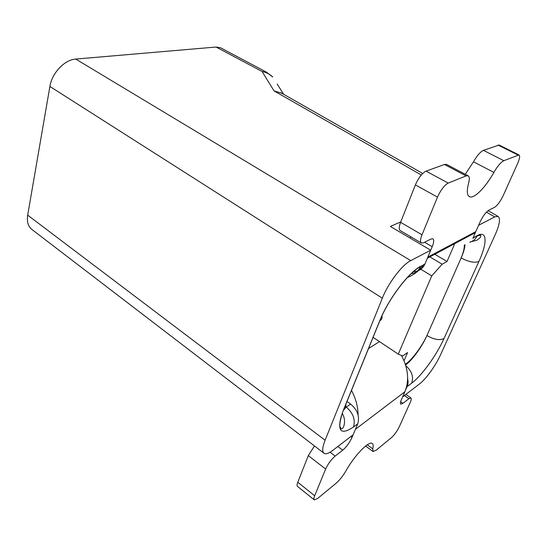 <?xml version="1.0" encoding="UTF-8"?>
<svg xmlns="http://www.w3.org/2000/svg" width="547" height="547" viewBox="0 0 547 547"><rect width="100%" height="100%" fill="white"/><g stroke="black" fill="none" stroke-linecap="round" stroke-linejoin="round"><path stroke-width="0.82" d="M407.631 378.374L408.11 382.073L407.741 384.972L402.613 396.89L419.528 383.939C425.942 379.139 435.72 365.546 440.513 354.853L495.124 234.889C499.705 224.475 500.662 218.301 498.009 216.366L494.714 216.906L478.591 225.296L472.84 238.28L477.305 235.613L472.991 237.945M424.964 263.941L420.609 266.574L424.807 264.304L430.742 250.205L410.749 260.604C402.195 264.727 388.233 283.093 382.319 298.197L325.103 440.232C322.251 447.596 321.978 452 324.289 453.456C326.108 454.311 328.932 453.292 332.761 450.386L353.13 434.79L357.759 423.775C359.871 416.486 357.492 409.922 350.627 404.076L346.989 401.457M424.807 264.304C422.455 269.021 418.694 271.442 413.539 271.572M266.362 72.088L262.061 71.472C266.245 72.313 269.78 74.153 272.673 76.99L266.362 72.088L220.578 47.794L216.079 47.028L75.753 59.076C64.614 59.685 51.951 72.97 49.893 86.46L27.685 215.156C26.673 222.014 28.266 226.93 32.471 229.904L323.68 452.991M430.742 250.205L390.332 226.458L400.76 221.877M281.849 93.277L274.013 90.87L421.313 174.985M283.681 94.316L277.199 84.122M427.351 258.211L432.198 246.731C433.969 242.335 434.174 239.695 432.821 238.807L430.913 239.073L423.501 242.772L421.477 243.046C420.034 242.143 420.219 239.388 422.011 234.786L437.504 197.118C440.779 189.918 444.349 185.248 448.219 183.095L466.071 175.908L468.054 175.765C469.511 176.531 469.702 178.944 468.635 182.985C466.605 190.814 466.912 195.402 469.579 196.742C474.174 198.999 485.579 187.375 493.879 172.387C497.558 166.062 500.881 162.165 503.835 160.702L518.966 154.945C520.156 155.799 519.746 158.575 517.729 163.266L503.165 195.676C500.32 201.563 497.442 205.453 494.522 207.347L488.854 210.171C485.832 212.14 482.878 216.12 480.006 222.109L475.309 232.673L427.378 258.205M465.265 174.288L473.476 161.809C477.093 155.56 480.423 151.738 483.473 150.35L499.131 145.023L518.966 154.945M407.474 277.445C413.826 274.956 419.132 270.84 423.371 265.083M410.277 238.177L410.831 236.81M421.245 242.916L400.322 230.643C398.79 229.685 398.872 226.916 400.582 222.335L415.385 184.907C418.537 177.768 422.093 173.18 426.065 171.136L444.465 164.476L446.537 164.394L468.054 175.765M336.125 483.227L317.561 498.529L314.334 499.91C313.629 499.452 313.746 498.064 314.669 495.753L325.65 469.052C328.077 463.781 331.243 459.459 335.147 456.082L342.723 450.188C346.483 446.933 349.567 442.708 351.981 437.511L355.434 429.299L404.896 391.741L401.477 399.454C400.342 402.107 400.117 403.672 400.821 404.137L402.92 403.337L408.903 398.681L410.893 397.915C411.57 398.373 411.337 399.891 410.202 402.483L399.344 426.639C397.136 431.173 394.524 434.817 391.495 437.579L376.227 450.167L373.068 451.521L372.767 448.861C373.478 445.873 373.259 444.055 372.11 443.398C368.74 440.827 354.388 455.651 346.06 470.68C342.969 475.972 339.66 480.157 336.125 483.227M314.142 499.753L297.582 486.461C296.83 485.962 296.898 484.56 297.78 482.249L308.317 455.61L314.484 445.949M358.094 414.947C357.977 406.688 355.776 398.496 351.495 390.38M401.484 355.488C408.267 368.459 409.402 380.541 404.896 391.741M453.49 244.297L454.283 244.748L447.029 261.493L442.188 264.208L431.754 275.873L398.278 354.135L402.633 355.974L407.57 352.569L404.028 360.74M464.314 244.919C464.492 248.365 463.22 253.199 460.506 259.428L427.522 334.224C422.674 345.403 412.547 359.311 405.765 363.994L405.348 364.288M373.081 337.349L398.278 354.135M420.192 268.898L431.754 275.873M429.833 256.892L442.188 264.208M434.756 254.273L447.029 261.493M407.194 386.551L411.679 383.173C421.744 375.748 436.629 355.078 444.041 338.477L478.912 261.459C487.445 242.971 487.274 230.013 477.305 235.613M420.773 266.211C408.684 272.235 388.233 299.25 379.693 320.898L343.359 410.175C336.323 430.544 339.701 436.15 353.485 426.995L357.759 423.775M405.792 365.724C411.802 370.921 413.764 376.733 411.679 383.173M353.485 426.995C355.591 419.665 353.198 413.053 346.299 407.146L350.627 404.076M469.825 242.253C473.128 241.22 475.569 239.114 477.155 235.942L480.56 235.176C481.018 236.27 480.676 237.282 479.528 238.225L476.84 240.242L470.126 241.986M379.693 320.898L379.803 320.829C388.261 299.332 408.739 272.262 420.609 266.574C418.592 270.744 415.371 273.151 410.947 273.787M486.413 212.161L494.714 216.906M216.079 47.028L262.061 71.472L274.013 90.87M410.749 260.604L75.753 59.076M325.103 440.232L27.685 215.156M382.319 298.197L49.893 86.46M345.766 406.763L346.299 407.146L345.417 407.747M405.58 365.02C412.363 360.09 422.195 346.483 426.94 335.543L461.142 257.979C463.5 252.591 464.786 248.188 464.984 244.769M461.128 257.972L461.142 257.979C468.752 261.972 474.68 263.128 478.912 261.459M426.94 335.543C434.072 339.619 439.767 340.596 444.041 338.477M343.359 410.175L343.475 410.093C345.396 408.609 346.196 406.653 345.861 404.233M342.224 413.368C344.651 417.525 345.178 421.778 343.803 426.127C343.195 428.007 342.285 428.903 341.075 428.821L339.837 426.202C339.448 422.503 340.665 417.129 343.475 410.093L379.803 320.829C381.649 319.626 382.374 317.964 381.963 315.851M498.057 145.071L517.941 155.02M483.473 150.35L503.835 160.702M424.54 242.253L432.198 246.731M400.582 222.335L422.011 234.786M415.385 184.907L437.504 197.118M426.065 171.136L448.219 183.095M444.465 164.476L466.071 175.908M473.476 161.809L493.879 172.387M475.781 231.648L427.843 257.097M308.317 455.61L325.65 469.052M297.78 482.249L314.669 495.753M337.834 446.502L342.723 450.188M330.073 452.219L335.147 456.082M350.757 436.602L351.981 437.511M400.636 401.751L402.92 403.337M404.363 395.549L408.903 398.681M367.283 444.807L372.767 448.861M368.507 348.583L379.474 341.608M280.905 92.737L422.708 173.488M488.04 210.684L498.167 216.455M469.141 196.51L469.579 196.742M365.635 446.017L372.883 451.384M405.833 394.428L410.893 397.915"/></g></svg>
